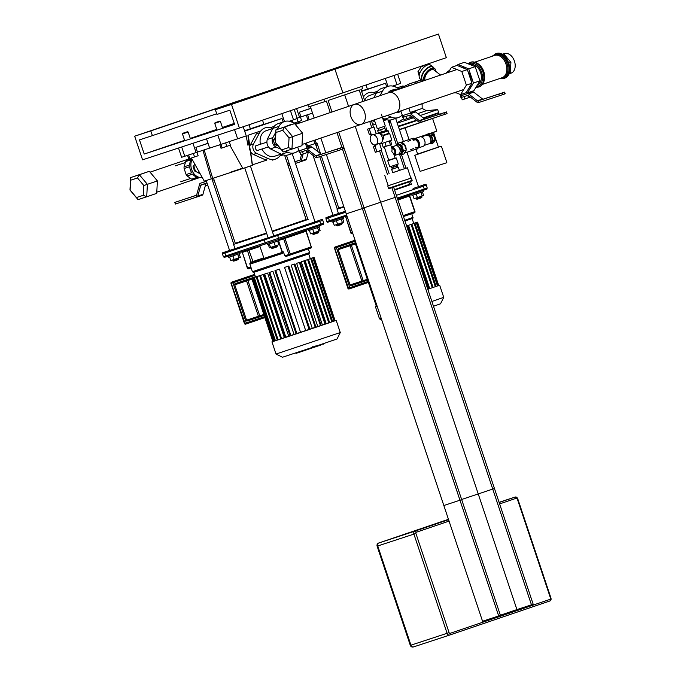 <?xml version="1.0" encoding="UTF-8"?>
<svg xmlns="http://www.w3.org/2000/svg" width="681" height="681" viewBox="0 0 681 681"><rect width="100%" height="100%" fill="white"/><g stroke="black" fill="none" stroke-linecap="round" stroke-linejoin="round"><path stroke-width="1.02" d="M134.668 136.209L150.807 130.914L152.391 135.638L139.477 139.877L144.219 154.051L234.587 124.376L229.846 110.203L216.941 114.442L215.358 109.718L231.497 104.414L239.397 128.037L142.567 159.831L134.668 136.209L238.137 101.026L254.277 95.732L254.507 96.404L254.277 95.732L357.746 60.549L357.976 61.222M215.358 109.718L334.967 69.232L342.875 92.854L446.344 57.672L438.436 34.05L318.827 74.535L334.967 69.232L342.875 92.854L239.397 128.037M144.219 154.051L184.594 140.32M190.254 138.396L216.762 129.381M222.423 127.458L234.273 123.423M152.391 135.638L216.711 113.761M150.807 130.914L357.746 60.549M231.497 104.414L438.436 34.05M186.858 131.918L182.772 133.297L186.858 131.918M182.772 133.297L182.457 133.927L188.126 132.029L187.496 131.714M193.37 153.455L194.545 156.962L198.128 155.745L196.971 152.263M194.545 156.962L189.846 158.528L188.671 155.004M189.846 158.528L188.739 158.869L187.564 155.362M296.967 118.63L298.014 121.78L301.598 120.563L300.44 117.081M293.094 122.665L292.285 120.239M298.014 121.78L294.056 123.091M362.369 208.539L364.097 207.952L500.416 615.369L498.688 615.956L362.369 208.539L346.237 213.843L482.557 621.251L498.688 615.956M364.046 207.799L396.861 196.809L533.18 604.226L531.461 604.813L516.93 609.58L380.611 202.172M395.142 197.396L531.461 604.813M500.365 615.215L516.93 609.58M338.687 132.012L461.692 499.641L443.833 505.523L326.369 154.476M393.627 187.139L494.457 488.498L461.641 499.488M307.821 104.772L308.553 106.96L324.692 101.665L323.901 99.298L361.841 86.402L362.632 88.76L360.904 89.347L364.752 100.848M371.451 120.877L373.554 127.143M381.3 150.288L389.174 173.817M310.281 106.398L314.179 118.043M320.879 138.073L325.799 152.765M324.692 101.665L326.42 101.077L330.259 112.569M336.967 132.599L341.939 147.471M342.5 149.148L459.973 500.229M363.033 101.435L359.185 89.935L328.14 100.49L331.987 111.99M369.732 121.465L371.826 127.713M379.572 150.876L387.446 174.404M391.898 187.709L492.738 489.086M344.705 94.855L348.553 106.355M355.261 126.385L478.207 493.853M202.904 150.178L211.314 178.848L204.291 181.172L191.395 158.009M260.849 130.914L247.952 135.298C248.42 140.499 248.437 143.853 247.995 145.376L246.147 135.928M248.139 135.238L252.31 165.347L242.862 168.505L229.94 145.3M289.272 121.261L297.248 118.52L294.201 109.403M211.314 178.848L212.71 178.379L204.138 149.769M212.71 178.379L242.853 168.488M251.715 165.534L252.464 165.27L250.634 151.769M249.833 146.109L248.242 135.204M279.823 156.017L283.092 154.885M206.539 138.83L209.646 148.117L220.942 144.406L246.258 135.894L243.194 126.743M178.507 148.032L181.606 157.294L209.637 148.1M270.289 127.705L274.137 126.394M208.063 143.376L195.89 147.377L208.02 143.248M197.464 152.093L195.89 147.377M262.525 120.171L263.939 124.393L282.011 118.46L283.185 121.967M282.011 118.46L244.675 131.152M244.539 130.761L263.887 124.248M249.016 124.768L250.387 128.845M281.823 113.608L284.479 121.541M192.978 143.274L196.085 152.57M313.83 140.465L314.784 143.657L307.761 145.989L306.161 143.104M306.407 115.115L307.855 120.188M392.741 86.078L400.717 83.337L397.67 74.22M314.784 143.657L316.18 143.197L315.192 140.005M309.106 119.771L307.642 114.714M316.18 143.197L316.954 142.916M372.652 124.461L373.75 124.087L372.652 124.453M386.527 119.694L383.531 120.741L386.561 119.703M297.137 118.179L312.528 113.106M363.169 96.123L364.318 95.732M373.758 92.522L377.606 91.211M310.953 108.381L299.359 112.186L310.911 108.262M300.942 116.911L299.359 112.186M365.995 84.989L367.408 89.211L385.489 83.269L386.663 86.785M385.489 83.269L361.594 91.399M361.483 91.067L367.365 89.066M385.293 78.426L387.949 86.359M296.618 108.577L299.563 117.379M303.428 350.383L303.59 350.877L301.794 351.49L295.988 353.388L295.835 352.911M301.794 351.49L301.623 350.987M307.344 349.081L307.497 349.549L303.581 350.86M306.135 350.008L305.973 349.532M311.949 348.017L307.489 349.532M309.838 348.757L309.685 348.297M323.356 343.701L320.385 345.165M323.492 344.101L323.186 343.139M320.249 344.748L320.402 345.19L316.325 346.552M313.115 346.586L313.022 347.642M318.657 345.786L318.504 345.335M315.941 346.697L313.89 347.378M251.996 279.108L247.918 280.487L259.742 315.822A0.996 0.681 71.2 0 1 259.418 316.98L247.586 320.862A0.996 0.732 -108.2 0 1 246.582 320.155L234.758 284.82A0.996 0.732 -108.2 0 1 235.132 283.645L255.418 276.741M252.013 279.15L247.918 280.487A0.996 0.681 -108.8 0 0 246.956 279.755A0.996 0.732 71.8 0 0 246.582 280.938L247.918 280.487M263.836 314.477L258.405 316.273A0.996 0.732 71.8 0 0 259.41 316.98A0.996 0.681 71.2 0 1 259.41 316.98L264.134 315.371L259.41 316.98A0.996 0.996 0 0 0 259.418 316.98L247.586 320.862M255.639 276.946L251.723 278.274L255.656 276.98M257.103 276.495L253.468 277.72L257.112 276.529M259.699 275.652L256.158 276.852L259.708 275.686M263.215 274.503L259.657 275.703L263.215 274.503L284.394 337.802L280.981 338.951M285.075 337.572L284.394 337.802M267.59 273.064L263.905 274.307L267.59 273.064L288.77 336.354L285.237 337.555M290.132 335.903L288.77 336.354M272.911 271.293L268.961 272.63L272.911 271.293L294.09 334.592L290.285 335.878M296.133 333.911L294.09 334.592M279.431 269.123L274.962 270.638L279.431 269.123L300.61 332.422L296.286 333.886M315.984 327.289L294.933 263.947L291.162 265.19L312.341 328.489L309.974 329.289L288.804 266.007L284.547 267.412L305.726 330.711L300.61 332.422M321.219 325.518L300.168 262.176L297.478 263.062L296.652 263.343L317.831 326.642L316.103 327.22M325.714 323.994L304.662 260.653L301.955 261.547L301.266 261.776L322.445 325.075L321.338 325.45M305.062 260.482L308.45 259.367L305.062 260.482L326.242 323.781L325.833 323.918M308.008 259.47L311.481 258.32L308.025 259.504M309.889 258.806L313.635 257.563L309.889 258.806M332.532 321.653L329.613 322.624M329.502 322.7L326.242 323.781M325.841 323.952L322.445 325.075M304.662 260.653L301.266 261.776M321.347 325.475L317.831 326.642M300.168 262.176L296.652 263.343M316.112 327.246L312.341 328.489M294.933 263.947L291.162 265.19M309.855 329.349L305.726 330.711M288.804 266.007L284.547 267.412M280.819 338.968L277.49 340.091M277.329 340.108L274.792 340.968M274.63 340.985L273.047 341.513M310.272 258.584L314.06 257.35L310.289 258.635L308.714 253.936M314.06 257.35L335.095 320.7L336.193 320.359L272.877 341.496M313.915 257.401L334.788 320.802M334.686 320.904L332.651 321.577M276.026 354.043L282.453 357.244L309.804 348.255L337.061 338.976L340.27 332.549L276.026 354.043L271.949 341.853M355.473 243.917L351.396 245.305L363.211 280.64A0.996 0.681 71.2 0 1 362.888 281.798L351.055 285.68A0.996 0.732 -108.2 0 1 350.051 284.973L338.227 249.638A0.996 0.732 -108.2 0 1 338.602 248.454L355.857 242.589M355.482 243.96L351.396 245.305A0.996 0.681 -108.8 0 0 350.434 244.573A0.996 0.732 71.8 0 0 350.06 245.756L351.396 245.305M367.306 279.295L361.883 281.083A0.996 0.732 71.8 0 0 362.879 281.798L367.604 280.189L362.888 281.798A0.996 0.732 71.8 0 0 362.888 281.798A0.996 0.996 0 0 0 362.888 281.798L351.055 285.68M408.54 225.3L411.92 224.185L408.54 225.3L429.72 288.599L429.302 288.735M411.477 224.287L414.959 223.138L411.477 224.287M413.358 223.615L417.104 222.381L413.376 223.657M436.01 286.471L433.09 287.442M432.971 287.518L429.72 288.599M429.192 288.812L408.14 225.471L406.617 225.973M429.319 288.77L427.804 289.272M408.14 225.471L406.625 225.973M355.337 243.032L355.933 242.828L355.337 243.032M415.64 222.764L413.742 223.411L415.648 222.798M417.385 222.219L413.759 223.453L417.53 222.168L438.564 285.509L439.662 285.177L427.804 289.289M376.516 306.331L375.418 306.671L376.346 306.314M417.53 222.168L438.709 285.458L438.266 285.611M438.155 285.722L436.121 286.395M433.482 306.254L440.53 303.794L443.74 297.359L431.882 301.47M381.198 318.342L379.496 318.853L375.418 306.671M306.135 219.529L272.23 231.148M266.56 233.047L235.277 243.236M272.383 231.625L308.195 219.427M233.872 243.764L233.566 244.394L266.714 233.515M309.617 223.674L273.805 235.873M268.135 237.771L234.988 248.65L233.566 244.394M282.028 253.57L281.594 252.66L251.136 262.653A0.996 0.97 -109.9 0 0 251.11 262.662C250.097 262.823 249.689 263.317 249.893 264.16L282.028 253.57L283.56 252.302L284.735 255.809L286.131 256.397L289.902 255.154A0.996 0.681 -108.8 0 0 290.234 253.996L288.897 254.447A0.996 0.732 71.8 0 0 289.902 255.154L289.902 255.154A0.996 0.996 0 0 0 289.91 255.154L310.876 248.02A0.996 0.681 71.2 0 1 310.876 248.029A0.996 0.996 0 0 0 311.506 246.76L311.208 246.871A0.996 0.681 71.2 0 1 310.876 248.02L289.919 255.154M250.676 263.419L250.685 262.27L251.136 262.653A0.996 0.97 -109.9 0 0 251.085 262.67M283.56 252.302L282.794 251.204L281.934 252.515L282.547 253.332M282.794 251.204L282.155 251.417A0.996 0.732 71.8 0 1 281.934 252.515L281.338 252.736L282.155 251.417L278.614 240.836L267.284 244.624L266.901 243.483M281.594 252.574L263.981 258.388L259.776 245.824M409.604 184.347L394.469 189.65M343.794 206.547L338.746 208.054M394.622 190.127L411.664 184.236M337.35 208.582L337.035 209.212L343.956 207.024M422.314 185.453A0.996 0.681 71.2 0 1 423.276 186.185L426.263 185.138C426.357 184.1 425.174 184.134 422.714 185.241L413.095 188.492M328.838 216.703A0.996 0.732 71.8 0 0 328.463 217.886L325.918 218.703C327.144 216.771 323.671 218.627 329.229 216.507L333.026 215.213L329.229 216.507A0.996 0.681 71.2 0 1 329.238 216.507L345.378 211.272L338.457 213.459L337.035 209.212M313.464 234.46L318.189 232.885L318.504 232.255L312.834 234.145L313.464 234.46M309.387 230.331L310.57 233.864L313.924 232.757L320.13 230.646L318.955 227.131M312.741 229.225L313.924 232.757M317.525 227.616L318.708 231.157M308.135 229.523L308.502 230.612L314.179 228.739L319.832 226.816L319.449 225.675M272.247 248.48L276.971 246.897L277.286 246.267L271.617 248.165L272.247 248.48M277.652 241.176L278.835 244.709L275.252 245.926L269.438 247.833L268.263 244.317M269.37 243.951L270.553 247.492M274.06 242.385L275.252 245.926M237.652 259.827L238.716 258.933L233.047 260.832L233.677 261.146L237.652 259.827M232.953 255.903L234.136 259.444L238.92 257.835L240.35 257.333L239.167 253.809M237.737 254.294L238.92 257.835M229.599 257.009L230.782 260.542L234.136 259.444M228.331 256.15L228.714 257.29L240.044 253.494L239.686 252.421M252.251 164.887L266.509 160.18M230.748 172.148L242.657 168.139M280.044 155.736L282.879 154.825M283.058 154.876L279.831 156M242.853 168.479L213.485 178.107M416.934 199.278L421.658 197.703L421.973 197.064L416.304 198.963L416.934 199.278M412.856 195.149L414.039 198.682L417.393 197.575L423.608 195.464L422.424 191.948M416.21 194.034L417.393 197.575M420.994 192.434L422.177 195.966M411.605 194.34L411.971 195.421L423.31 191.633L422.927 190.493M341.121 224.636L342.185 223.751L336.516 225.641L337.146 225.956L341.121 224.636M336.423 220.721L337.606 224.253L342.39 222.653L343.82 222.142L342.637 218.627M341.207 219.112L342.39 222.653M333.077 221.827L334.252 225.36L337.606 224.253M331.8 220.959L332.183 222.108L343.522 218.312L343.156 217.23M383.522 120.554L386.348 119.643M261.972 149.003A13.45 9.832 71.8 0 0 274.511 156.272L281.049 154.127M272.664 128.564L266.118 130.718A13.45 9.832 71.8 0 0 260.38 144.287M295.571 123.772L291.732 122.052A16.438 12.02 71.8 0 0 284.547 121.516L278.299 123.576A16.438 12.02 71.8 0 0 278.206 123.601A16.438 12.02 71.8 0 0 272.732 128.445L267.25 139.469C266.331 143.265 267.378 146.398 270.391 148.858L281.372 154.272A16.438 12.02 71.8 0 0 288.548 154.808L294.805 152.757A16.438 12.02 71.8 0 0 298.746 150.169M284.547 121.516A16.438 12.02 71.8 0 0 278.98 126.385L277.346 129.381M275.754 132.31L272.851 137.622A5.976 4.375 71.8 0 0 276.001 147.019L281.023 149.267M285.424 151.233L287.629 152.221A16.438 12.02 71.8 0 0 294.805 152.757M299.836 152.442L300.619 154.8L308.059 152.306L307.701 151.233M302.441 151.582L303.232 153.949M306.169 150.365L306.952 152.697M343.028 147.113L342.279 147.377L342.832 149.028L343.582 148.773L343.028 147.113L321.543 154.161L316.376 155.923L316.725 157.643A1.992 1.362 71.2 0 1 315.609 157.379L306.748 150.484A0.996 0.681 -108.8 0 0 306.186 150.356L299.359 152.595L298.806 150.944L307.012 148.194L305.411 143.402M301.453 122.367A10.462 7.653 71.8 0 0 300.389 122.606A10.462 7.653 71.8 0 0 299.291 123.108M303.326 144.04L304.126 143.819M292.2 124.41A11.56 8.453 71.8 0 0 290.464 124.717L287.85 125.576A11.56 8.453 71.8 0 0 286.258 126.36M290.464 124.717A11.56 8.453 71.8 0 0 288.88 125.5M304.705 143.572A10.862 7.942 71.8 0 0 305.488 143.376A10.862 7.942 71.8 0 0 305.548 143.35A10.862 7.942 71.8 0 0 306.348 143.01M300.951 122.452A10.862 7.942 71.8 0 0 298.721 122.742A10.862 7.942 71.8 0 0 296.499 124.053M300.236 122.657A10.607 7.763 71.8 0 0 297.308 123.78M300.389 122.606L299.002 123.065A10.462 7.653 71.8 0 0 297.844 123.601M301.7 149.99L305.837 148.637A1.992 1.362 71.2 0 1 306.952 148.901L315.814 155.796A0.996 0.681 -108.8 0 0 316.376 155.923L337.223 149.079L337.767 150.731L316.929 157.575L316.376 155.923L321.543 154.161A0.996 0.681 71.2 0 1 320.989 154.034L312.128 147.139A1.992 1.362 -108.8 0 0 311.013 146.875L307.012 148.194M342.832 149.028L341.113 149.616L340.56 147.964L337.223 149.079M337.767 150.731L341.113 149.616M342.279 147.377L340.56 147.964M275.499 137.102L273.251 140.286L274.715 144.653L278.206 145.896M276.631 144.023L274.715 144.653M275.371 139.528L273.251 140.286M372.107 120.656A13.45 9.832 71.8 0 0 374.831 121.405M363.45 96.949A16.438 12.02 -108.2 0 1 368.659 92.693A16.438 12.02 -108.2 0 1 375.835 93.229L369.587 95.536A13.45 9.832 71.8 0 0 364.607 100.396M399.04 88.59L395.201 86.87A16.438 12.02 71.8 0 0 388.025 86.334L381.769 88.385A16.438 12.02 71.8 0 0 381.683 88.419A16.438 12.02 71.8 0 0 376.201 93.254L373.818 97.766M382.645 118.094L384.842 119.09A16.438 12.02 71.8 0 0 392.026 119.626L398.274 117.566A16.438 12.02 71.8 0 0 402.216 114.987M388.025 86.334A16.438 12.02 71.8 0 0 382.458 91.203L380.032 95.655M387.489 115.421L391.098 117.03A16.438 12.02 71.8 0 0 398.274 117.566M403.305 117.26L404.097 119.618L411.528 117.123L411.171 116.051M405.91 116.4L406.702 118.758M409.639 115.174L410.422 117.515M446.498 111.931L445.757 112.195L446.31 113.846L447.051 113.582L446.498 111.931L425.021 118.979L419.845 120.741L420.194 122.461A1.992 1.362 71.2 0 1 419.079 122.197L410.217 115.302A0.996 0.681 -108.8 0 0 409.664 115.174L402.829 117.413L402.275 115.753L410.481 113.012L408.881 108.219M404.923 87.185A10.462 7.653 71.8 0 0 403.859 87.423A10.462 7.653 71.8 0 0 402.769 87.917M406.795 108.858L407.604 108.637M396.895 89.288A11.56 8.453 71.8 0 0 393.933 89.534L391.32 90.386A11.56 8.453 71.8 0 0 387.932 92.965M395.755 112.612A11.56 8.453 71.8 0 0 398.53 112.348A11.56 8.453 71.8 0 0 398.589 112.331M393.933 89.534A11.56 8.453 71.8 0 0 390.579 92.063M398.3 111.744A11.56 8.453 71.8 0 0 401.058 111.522L398.53 112.348M396.504 89.424A11.305 8.266 71.8 0 0 391.132 91.875M399.023 111.497A11.305 8.266 71.8 0 0 400.973 111.275M404.42 87.27A10.862 7.942 71.8 0 0 402.19 87.551L394.316 90.139A10.862 7.942 71.8 0 0 391.95 91.594M408.183 108.39A10.862 7.942 71.8 0 0 408.966 108.185A10.862 7.942 71.8 0 0 409.017 108.168A10.862 7.942 71.8 0 0 409.826 107.828M402.19 87.551A10.862 7.942 71.8 0 0 399.977 88.87M403.705 87.474A10.607 7.763 71.8 0 0 400.777 88.598M403.859 87.423L402.471 87.883A10.462 7.653 71.8 0 0 401.313 88.411M405.178 114.808L409.315 113.455A1.992 1.362 71.2 0 1 410.422 113.718L419.292 120.605A0.996 0.681 -108.8 0 0 419.845 120.741L440.692 113.897L441.245 115.549L420.398 122.393L419.845 120.741L425.021 118.979A0.996 0.681 71.2 0 1 424.459 118.852L415.597 111.956A1.992 1.362 -108.8 0 0 414.482 111.693L410.481 113.003M446.31 113.846L444.582 114.434L444.029 112.782L440.692 113.897M441.245 115.549L444.582 114.434M445.757 112.195L444.029 112.782M213.732 178.848A16.438 12.02 -108.2 0 1 211.919 178.643M200.112 173.655L197.89 172.668A5.976 4.375 -108.2 0 1 194.553 163.678M205.202 183.521L205.985 185.879L207.773 185.292M212.651 181.027L213.11 180.865L212.191 178.694M203.781 180.244L204.351 181.955L206.428 181.282M200.299 177.46A10.462 7.653 -108.2 0 1 198.546 177.571L192.961 179.401A10.462 7.653 71.8 0 1 191.642 179.154L187.088 175.936L192.672 174.106A10.462 7.653 -108.2 0 0 197.226 177.315L191.642 179.154M191.812 158.758L186.637 160.512A10.462 7.653 71.8 0 0 185.743 161.516L184.049 166.854A10.462 7.653 71.8 0 0 184.1 168.53L186.126 174.574A10.462 7.653 71.8 0 0 187.088 175.936M191.838 158.801L186.637 160.512M185.743 161.516L191.327 159.677A10.462 7.653 -108.2 0 0 189.633 165.023L184.049 166.854M184.1 168.53L189.684 166.692A10.462 7.653 -108.2 0 0 191.71 172.744L186.126 174.574M202.138 177.298A10.862 7.942 -108.2 0 1 192.714 171.893A10.862 7.942 -108.2 0 1 192.221 159.507M206.981 182.934L201.108 184.857A0.996 0.681 -108.8 0 0 200.742 185.3L197.788 196.068A1.992 1.362 71.2 0 1 197.064 196.937L196.298 195.353A0.996 0.681 -108.8 0 0 196.664 194.919L199.618 184.142A1.992 1.362 71.2 0 1 200.342 183.274L204.487 181.912M202.231 195.175L197.064 196.937A1.992 1.362 71.2 0 1 197.056 196.937L202.223 195.183A1.992 1.362 -108.8 0 0 202.231 195.175A1.992 1.362 -108.8 0 0 202.955 194.306L205.594 184.696M200.342 183.274A1.992 1.362 71.2 0 1 200.35 183.274L204.334 181.921L200.342 183.274M175.451 202.197L196.298 195.353L196.852 197.005L176.004 203.849L175.451 202.197L174.813 202.402L196.494 195.226M174.813 202.402L175.366 204.053L176.004 203.849M194.187 164.921L193.081 166.615L194.545 170.982L195.541 170.65M194.545 170.982L196.383 171.638M193.081 166.615L194.085 166.283M317.201 143.657A16.438 12.02 -108.2 0 1 315.388 143.461M316.12 145.845L316.58 145.683L315.661 143.512M307.25 145.062L307.821 146.773L306.654 147.13L309.906 146.1M303.156 153.974L301.257 160.886A1.992 1.362 71.2 0 1 300.534 161.755L299.776 160.163A0.996 0.681 -108.8 0 0 300.134 159.737L301.572 154.493M305.709 159.992L300.534 161.755A1.992 1.362 71.2 0 1 300.525 161.755L305.701 159.992A1.992 1.362 -108.8 0 0 305.709 159.992A1.992 1.362 -108.8 0 0 306.433 159.124L308.442 151.803M306.663 147.156L307.957 146.73M294.916 161.763L299.776 160.163L300.321 161.823L295.469 163.414M299.963 160.044L294.899 161.703M289.221 163.576L287.586 164.104M289.791 165.279L288.157 165.815M287.603 164.164L289.238 163.627M295.29 124.461L388.825 92.659A10.564 7.202 71.2 0 1 399.04 100.337A10.564 7.202 71.2 0 1 395.627 112.654L302.032 144.483M350.894 116.63A10.564 7.202 -108.8 0 0 361.134 124.385A10.564 7.202 -108.8 0 0 364.556 112.067A10.564 7.202 -108.8 0 0 354.333 104.389A10.564 7.202 -108.8 0 0 350.894 116.63M429.839 143.342L431.047 143.827L432.946 143.189L435.031 139.775L433.388 134.872L429.66 133.365L427.762 134.012L427.064 135.153M431.047 143.827L433.133 140.422L431.49 135.51L427.762 134.012M430.486 142.499L430.613 142.457A3.737 2.545 -108.8 0 0 431.831 138.124A3.737 2.545 -108.8 0 0 428.204 135.383L428.077 135.425M433.133 140.422L435.031 139.775M431.49 135.51L433.388 134.872M415.223 149.471A5.678 3.873 -108.8 0 0 416.406 149.343A5.678 3.873 -108.8 0 0 418.253 142.755A5.678 3.873 -108.8 0 0 416.151 139.503M404.378 153.157L416.185 149.139A5.678 3.873 -108.8 0 0 418.1 147.113L415.478 148.007A5.678 3.873 -108.8 0 0 415.708 147.19A5.678 3.873 71.2 0 1 415.478 148.007L418.236 147.07A5.678 3.873 -108.8 0 0 418.474 146.253L418.355 146.168M424.323 145.385L429.124 143.751A4.486 3.056 -108.8 0 0 430.588 138.558A4.486 3.056 -108.8 0 0 426.238 135.264L421.428 136.898M418.245 147.981L423.08 146.338A4.98 3.396 -108.8 0 0 424.697 140.558A4.98 3.396 -108.8 0 0 419.871 136.907L415.035 138.549M418.406 147.7A4.98 3.396 -108.8 0 0 419.181 142.44A4.98 3.396 -108.8 0 0 415.333 138.66M416.159 139.333A5.678 3.873 -108.8 0 0 415.478 138.813L412.72 139.75A5.678 3.873 71.2 0 1 413.393 140.269L416.117 139.469M406.131 149.514A5.678 3.873 -108.8 0 0 403.705 143.563A5.678 3.873 -108.8 0 0 400.215 142.576L412.524 138.388A5.678 3.873 -108.8 0 1 415.333 138.864L412.72 139.75A5.678 3.873 -108.8 0 1 413.393 140.269L416.014 139.384A5.678 3.873 -108.8 0 1 418.33 146.296L418.474 146.253M410.754 149.556L413.512 148.62M407.987 141.308L410.745 140.371M404.437 153.055A5.678 3.873 -108.8 0 0 406.021 150.458M405.391 147.3A4.98 3.396 -108.8 0 0 405.127 146.492M403.033 143.742A4.98 3.396 -108.8 0 0 401.526 143.129M398.811 154L401.109 154.919L403.544 150.944L401.62 145.223L397.278 143.47L395.959 145.623M397.687 144.764A4.682 3.192 71.2 0 1 402.216 148.169A4.682 3.192 71.2 0 1 400.7 153.625A4.682 3.192 71.2 0 0 402.216 148.169A4.682 3.192 71.2 0 0 397.687 144.764L396.963 145.01A4.682 3.192 71.2 0 1 401.492 148.415A4.682 3.192 71.2 0 1 399.977 153.872A4.682 3.192 71.2 0 1 398.862 153.966A4.682 3.192 71.2 0 0 399.977 153.872L400.7 153.625L399.977 153.872A4.682 3.192 71.2 0 0 401.492 148.415A4.682 3.192 71.2 0 0 396.963 145.01L397.687 144.764M401.109 154.919L403.867 153.983L406.302 150.007L404.386 144.278L400.036 142.533L397.278 143.47M403.544 150.944L406.302 150.007M401.62 145.223L404.386 144.278M396.027 145.615A4.682 3.192 71.2 0 1 396.963 145.01A4.682 3.192 71.2 0 0 396.027 145.615M410.881 178.141L387.744 185.904L410.89 178.158L407.408 167.773L399.364 170.403M392.75 172.616L407.408 167.773M392.367 169.118L391.66 169.365L392.767 172.668L399.381 170.454L398.274 167.151L397.559 167.373M391.66 169.365L398.274 167.151M391.898 167.713L392.367 169.126L397.568 167.39L397.091 165.977M398.598 146.875A2.767 1.881 71.2 0 1 400.139 151.403M376.908 151.786L375.154 146.534L376.372 144.44L379.479 143.385L381.735 150.143L375.291 152.314L373.537 147.062L374.754 144.976A5.227 3.567 71.2 0 1 370.566 141.001A5.227 3.567 71.2 0 1 371.537 135.34L369.306 134.421L367.553 129.169L373.988 126.998L376.252 133.757L373.145 134.812L370.915 133.885L369.162 128.641L373.988 126.998M369.306 134.421L370.915 133.885M371.485 135.196L373.103 134.668M367.553 129.169L369.162 128.641M373.537 147.062L375.154 146.534M374.805 145.113L376.423 144.585M373.145 134.812A5.227 3.567 71.2 0 1 377.342 138.779A5.227 3.567 71.2 0 1 376.372 144.44M376.201 133.604L377.095 133.297A5.227 3.567 71.2 0 1 382.16 137.102A5.227 3.567 71.2 0 1 380.466 143.197A5.227 3.567 71.2 0 1 380.441 143.206M374.32 119.899L377.283 128.743L385.31 126.053L381.36 114.246M380.083 134.012L383.08 135.23L383.607 138.141L382.45 140.558M383.08 135.23L389.021 133.221L388.23 130.854L379.692 133.731M381.947 143.487L383.207 147.249L386.195 146.27L391.711 144.389L390.451 140.635M384.927 142.499L386.195 146.27M389.183 141.069L390.443 144.84M378.857 130.301L377.683 130.718L378.466 133.076L386.902 130.241M381.675 132.02L385.472 130.743M378.627 133.025L381.292 132.148M385.769 130.641L386.97 130.224L388.23 130.854M380.296 143.257L380.526 143.938L391.864 140.141L389.651 133.527L383.011 135.783M377.683 130.718L384.995 128.249M378.227 128.437L378.857 130.318L385.003 128.258L384.373 126.385M380.662 129.739L381.454 132.097M384.91 128.309L385.701 130.667M386.178 127.858L386.97 130.224M397.295 164.606L397.678 165.772L393.541 167.177L391.303 167.909L390.911 166.734M393.15 166.002L393.541 167.177M396.333 164.93L396.734 166.104M400.13 150.535A4.231 2.886 -108.8 0 0 400.13 150.492A4.231 2.886 -108.8 0 0 399.143 147.598A4.231 2.886 -108.8 0 0 399.117 147.556M394.282 155.6L398.359 154.212A4.486 3.056 -108.8 0 0 398.359 154.212A4.486 3.056 -108.8 0 0 400.139 150.586A4.486 3.056 -108.8 0 0 399.092 147.522A4.486 3.056 -108.8 0 0 395.474 145.725L391.43 147.096M394.273 155.591A4.486 3.056 -108.8 0 0 395.508 150.484A4.486 3.056 -108.8 0 0 391.439 147.122M394.188 155.319A4.231 2.886 -108.8 0 0 395.176 150.595A4.231 2.886 -108.8 0 0 391.532 147.385M393.907 154.485A3.362 2.29 -108.8 0 0 394.614 150.782A3.362 2.29 -108.8 0 0 391.813 148.228M395.099 158.06L387.906 160.486L395.108 158.077L393.644 153.702L391.856 151.718L392.086 149.037L390.656 144.764M398.274 164.002L389.77 166.845L398.274 164.002L396.248 157.958L387.744 160.801L389.77 166.845M388.391 120.946L390.017 120.401L388.391 120.937M389.183 123.312L390.809 122.759M389.2 120.682L389.992 123.04M438.402 147.087L417.623 154.042M433.533 132.531L438.419 147.13L417.632 154.085L416.074 149.428M446.668 162.75L420.134 171.365L446.668 162.75M441.135 146.219L414.763 155.311L420.134 171.365M439.73 116.042L399.449 129.748M436.776 117.013L399.372 129.518M423.497 118.094L438.828 113.114L423.735 118.281M416.968 120.554L398.419 126.683M416.729 120.367L398.342 126.445M410.294 112.45L422.169 108.449L426.357 110.722L437.645 109.573L438.675 112.646L423.259 117.915M416.491 120.179L398.266 126.206M437.645 109.573L420.194 115.532M413.427 117.796L397.236 123.133M426.357 110.722L417.776 113.65M432.656 118.681L436.819 131.118L430.307 133.629M427.396 134.608L420.884 136.787M436.819 131.118L429.958 133.485M427.6 134.276L414.925 138.507M421.42 79.89L408.898 84.069L421.386 79.864M415.997 81.737L415.87 83.465M408.898 84.069L408.762 85.883M423.131 103.299L432.452 100.133M416.082 105.7L423.276 103.461M397.253 87.789L403.084 85.874L397.338 87.823M422.935 80.954L417.061 83.056M419.845 73.063L417.989 71.641L421.692 66.048M423.727 67.41L421.862 65.989M427.464 64.993L426.646 64.363M419.164 75.88L417.989 71.641M424.076 80.673A8.121 4.171 -52.7 0 1 428.979 70.279A8.121 4.171 -52.7 0 1 435.738 71.352M425.225 80.281A6.801 3.49 -52.7 0 1 427.506 72.671A6.801 3.49 -52.7 0 1 433.925 69.973L440.598 75.055M423.752 80.784A8.368 4.299 -52.7 0 1 427.047 71.641A8.368 4.299 -52.7 0 1 434.708 68.594A8.368 4.299 -52.7 0 1 435.746 71.36M423.293 80.937L422.79 80.562A8.368 4.299 -52.7 0 1 424.45 71.301A8.368 4.299 -52.7 0 1 432.937 67.249L434.708 68.594M417.07 82.954L423.012 80.988A8.666 4.452 -52.7 0 1 422.441 80.673A8.666 4.452 -52.7 0 1 422.663 73.429A8.666 4.452 -52.7 0 1 429.72 66.661A8.666 4.452 -52.7 0 1 432.946 66.883A8.666 4.452 -52.7 0 1 433.686 67.819M422.441 80.673L420.237 78.987A8.666 4.452 -52.7 0 1 420.449 71.743A8.666 4.452 -52.7 0 1 427.515 64.976A8.666 4.452 -52.7 0 1 430.741 65.197L432.946 66.883M423.165 80.843A8.419 4.324 -52.7 0 1 424.425 71.284A8.419 4.324 -52.7 0 1 433.312 67.53M477.407 84.972A10.683 7.287 -108.8 0 0 480.59 72.595A10.683 7.287 -108.8 0 0 470.511 64.763M461.454 97.46L462.237 99.818L469.677 97.323L469.32 96.242M464.059 96.6L464.851 98.958M504.647 92.131L503.897 92.395L504.451 94.046L505.2 93.782L504.647 92.131L483.169 99.179L477.994 100.941L478.343 102.661A1.992 1.362 71.2 0 1 477.228 102.397L468.366 95.502A0.996 0.681 -108.8 0 0 467.804 95.374L468.571 97.715M467.804 95.374L460.977 97.604L460.424 95.953L468.63 93.212L468.409 92.548M449.469 70.586L449.477 70.586A11.56 8.453 71.8 0 0 446.055 73.199M453.963 92.82A11.56 8.453 71.8 0 0 455.972 92.735M463.318 95.008L467.455 93.655A1.992 1.362 71.2 0 1 468.571 93.918L477.432 100.805A0.996 0.681 -108.8 0 0 477.994 100.941L498.841 94.097L499.394 95.749L478.547 102.593L477.994 100.941L483.169 99.179A0.996 0.681 71.2 0 1 482.608 99.051L473.746 92.156A1.992 1.362 -108.8 0 0 472.631 91.892L468.63 93.203M504.451 94.046L502.731 94.633L502.178 92.982L498.841 94.097M499.394 95.749L502.731 94.633M503.897 92.395L502.178 92.982M455.163 92.412L460.594 94.599L466.153 92.71L471.933 83.244L467.37 69.607L457.028 65.436L451.469 67.325L448.362 72.416M471.933 83.244L466.383 85.134L461.82 71.496L451.469 67.325M467.37 69.607L461.82 71.496M460.594 94.599L466.383 85.134M468.724 88.496A11.832 8.07 -108.8 0 0 470.562 85.5M471.226 81.107A11.832 8.07 -108.8 0 0 468.077 71.718M464.978 68.636A11.832 8.07 -108.8 0 0 461.548 67.257M466.323 92.429L467.438 92.88L473.916 90.675L479.935 80.826L475.193 66.644L464.433 62.312L457.947 64.516L457.309 65.555M479.935 80.826L473.457 83.031L468.707 68.849L457.947 64.516M475.193 66.644L468.707 68.849M467.438 92.88L473.457 83.031M508.724 74.135L510.307 73.599L510.903 62.397L503.676 53.756L502.042 54.293M503.676 53.756L502.067 54.31M508.971 63.052L510.903 62.397M503.744 53.85L504.451 53.603A10.309 7.031 71.2 0 1 514.453 61.179A10.309 7.031 71.2 0 1 511.09 73.131L510.324 73.395M136.438 197.55L130.122 190.008L130.641 180.218L137.477 177.971L143.802 185.513L147.385 184.321L139.341 174.719L130.641 177.571L129.977 190.033L138.022 199.635L146.721 196.775L147.385 184.321L157.388 180.916L156.724 193.378L146.721 196.775L143.282 195.311L136.438 197.55L138.022 199.635M137.477 177.971L139.341 174.719L149.343 171.314L157.388 180.916M143.802 185.513L143.282 195.311M130.641 180.218L130.641 177.571L149.343 171.314M281.679 149.863L275.362 142.312L275.882 132.523L282.717 130.275L289.042 137.826L292.626 136.626L284.59 127.024L275.882 129.884L275.226 142.338L283.262 151.94L291.97 149.088L292.626 136.626L302.628 133.221L301.972 145.683L291.97 149.088L288.523 147.615L281.679 149.863L283.262 151.94M282.717 130.275L284.59 127.024L294.592 123.627L302.628 133.221M289.042 137.826L288.523 147.615M275.882 132.523L275.882 129.884L294.592 123.627M219.137 121.32L215.051 122.699L219.137 121.32M215.051 122.699L214.736 123.329L220.406 121.431L219.776 121.116M225.649 142.848L226.824 146.364L230.408 145.147L229.233 141.648M226.824 146.364L222.125 147.922L217.835 135.119M222.125 147.922L221.01 148.271L219.835 144.764M291.843 122.103L291.332 120.563M395.312 86.921L394.801 85.38M281.066 154.136L281.006 154.238A16.438 12.02 -108.2 0 1 275.439 159.116A16.438 12.02 -108.2 0 1 268.263 158.579L256.635 153.378A5.976 4.375 -108.2 0 1 253.485 143.98L259.614 132.744A16.438 12.02 -108.2 0 1 265.181 127.875A16.438 12.02 -108.2 0 1 272.366 128.411L272.672 128.547M258.95 149.999A2.741 2 -108.2 0 1 258.235 150.492A2.741 2 -108.2 0 1 255.477 148.535A2.741 2 -108.2 0 1 256.524 145.291A2.741 2 -108.2 0 1 257.392 145.266M259.614 132.744L256.388 133.808L250.259 145.044A5.976 4.375 71.8 0 0 253.4 154.434L265.028 159.635L268.263 158.579M384.535 118.954L384.476 119.056A16.438 12.02 -108.2 0 1 383.488 120.597M375.818 124.368A16.438 12.02 -108.2 0 1 372.388 123.661M378.517 543.097A2.494 1.702 71.2 0 1 378.679 543.029A2.494 1.702 71.2 0 1 378.687 543.029L448.438 519.305L378.679 543.029A2.494 2.494 0 0 0 377.121 546.179L410.311 645.375L410.949 645.171L377.751 545.975L377.121 546.179M377.751 545.975A2.494 1.822 -108.2 0 1 378.687 543.029L414.84 531.154A2.494 1.822 71.8 0 0 413.903 534.1L377.751 545.975M449.596 635.084L449.613 635.075A2.494 1.822 71.8 0 1 449.596 635.084L413.444 646.95A2.494 1.822 -108.2 0 1 413.444 646.95A2.494 1.822 -108.2 0 1 410.949 645.171L447.094 633.296A2.494 1.822 71.8 0 0 449.596 635.084L413.461 646.941A2.494 2.494 0 0 1 410.311 645.375M413.903 534.1L447.094 633.296L449.094 632.632L415.904 533.436L413.903 534.1M499.616 503.914L516.3 498.245A1.498 1.021 -108.8 0 0 514.862 497.147C516.096 496.679 517.058 497.232 517.756 498.798L550.946 597.995C551.329 599.689 550.895 600.71 549.635 601.059L449.613 635.075L549.635 601.068A1.498 1.021 -108.8 0 0 549.635 601.059A1.498 1.021 -108.8 0 0 550.129 599.331L450.107 633.339A0.996 0.732 -108.2 0 1 449.094 632.632M449.613 635.075A1.498 1.021 -108.8 0 0 450.107 633.339M550.946 597.995L550.503 598.148A0.996 0.732 -108.2 0 1 550.129 599.331M415.904 533.436A0.996 0.732 -108.2 0 1 416.278 532.253A1.498 1.021 -108.8 0 0 414.84 531.154L448.566 519.688M517.756 498.798L517.313 498.952L550.503 598.148M514.87 497.139L499.088 502.323L514.862 497.147A2.494 1.822 71.8 0 0 514.862 497.147L499.139 502.493M416.278 532.253L449.043 521.11M516.3 498.245A0.996 0.732 -108.2 0 1 517.313 498.952M290.446 110.68L293.511 119.822M184.789 156.272L181.682 146.985M237.635 138.822L234.553 129.628M393.916 75.497L396.98 84.64M312.153 347.965L312 347.523M315.873 346.731L315.72 346.271M246.011 324.02L246.011 324.02A0.996 0.681 -108.8 0 0 246.335 322.871L244.998 323.313A0.996 0.732 71.8 0 0 246.011 324.02L264.883 317.61L246.011 324.02A0.996 0.996 0 0 0 246.011 324.02L245.679 324.13A0.996 0.732 -108.2 0 1 244.683 323.415L244.428 323.501A0.996 0.996 0 0 0 245.679 324.13L245.994 324.028M264.568 316.665L246.335 322.871L232.936 282.811A0.996 0.681 -108.8 0 0 231.974 282.079A0.996 0.732 71.8 0 0 231.6 283.253L254.941 275.328M254.626 274.375L231.642 282.181A0.996 0.996 0 0 0 231.021 283.441L231.276 283.364A0.996 0.732 -108.2 0 1 231.651 282.181A0.996 0.681 -108.8 0 0 231.583 282.215M231.276 283.364L244.998 323.313L231.276 283.364M234.758 284.82L246.582 280.938L258.405 316.273L246.582 320.155M255.46 276.869L235.132 283.645M331.843 321.892L310.664 258.593M328.812 322.939L307.633 259.64M325.024 324.224L303.845 260.934M320.53 325.748L299.351 262.457M315.294 327.518L294.115 264.228M309.165 329.578L287.986 266.288M296.933 333.673L275.754 270.374M290.932 335.665L269.753 272.366M285.884 337.342L264.705 274.043M281.628 338.738L260.448 275.439M278.137 339.879L256.958 276.588M275.439 340.755L254.26 277.456M273.694 341.3L252.515 278.01M333.996 321.134L312.817 257.844M349.481 288.838L349.481 288.838A0.996 0.681 -108.8 0 0 349.813 287.68L348.476 288.131A0.996 0.732 71.8 0 0 349.481 288.838L368.353 282.419L349.481 288.838A0.996 0.996 0 0 0 349.481 288.838L349.149 288.948A0.996 0.732 -108.2 0 1 348.153 288.233L347.897 288.318A0.996 0.996 0 0 0 349.149 288.948L349.472 288.846M368.038 281.483L349.813 287.68L336.405 247.629A0.996 0.681 -108.8 0 0 335.444 246.897A0.996 0.732 71.8 0 0 335.069 248.071L355.38 241.176M355.065 240.223L335.12 246.999A0.996 0.996 0 0 0 334.49 248.259L334.746 248.182A0.996 0.732 -108.2 0 1 335.12 246.999L335.12 246.999A0.996 0.681 -108.8 0 0 335.052 247.024M334.746 248.182L348.476 288.131L334.746 248.182M338.227 249.638L350.06 245.756L361.883 281.083L350.051 284.973M355.899 242.717L338.602 248.454M435.321 286.71L414.142 223.411M432.282 287.757L411.103 224.458M428.502 289.042L407.323 225.743M437.466 285.952L416.287 222.661M264.739 238.963L225.76 251.689C220.201 253.809 223.674 251.961 222.44 253.885L322.794 220.329C322.888 219.282 321.704 219.316 319.244 220.431A0.996 0.732 71.8 0 0 319.236 220.431L264.739 238.963A0.996 0.732 71.8 0 0 264.373 240.138L265.309 242.964A0.996 0.732 71.8 0 0 266.314 243.67L278.333 239.652A0.996 0.681 -108.8 0 0 278.342 239.652L320.419 225.343A0.996 0.681 -108.8 0 0 320.742 224.185L225.939 255.894A0.996 0.732 71.8 0 0 226.935 256.601L266.305 243.679A0.996 0.732 71.8 0 0 266.322 243.67L278.342 239.652A0.996 0.681 -108.8 0 0 278.665 238.495L277.72 235.677A0.996 0.681 71.2 0 0 276.758 234.945M319.244 220.431L315.014 221.819L319.236 220.431M256.15 271.574L262.432 269.284M309.574 252.574L252.413 271.702L253.392 272.383L257.214 271.225L309.021 253.817L309.574 252.574L308.34 248.888M263.794 257.835L250.685 262.27M250.821 266.943L247.586 268.008L242.359 252.396L247.526 250.702L251.144 262.653L263.956 258.312M246.965 250.029A0.996 0.732 71.8 0 1 247.526 250.702L248.863 250.259L253.145 261.981M248.871 249.399A0.996 0.681 -108.8 0 0 248.863 250.259L259.997 246.471M285.169 237.328A0.996 0.681 -108.8 0 0 285.016 238.384L306.28 231.148L306.859 229.914M278.52 240.529L285.016 238.384L290.234 253.996L311.208 246.871L305.982 231.259A0.996 0.681 71.2 0 1 306.144 230.204M284.735 255.809L288.897 254.447L283.679 238.835A0.996 0.732 71.8 0 0 282.913 238.095M311.251 246.845L306.28 231.148M286.131 256.397L289.893 255.162M241.806 251.723A0.996 0.732 -108.2 0 1 242.359 252.396L247.331 268.093A0.996 0.996 0 0 0 248.591 268.723L248.591 268.723A0.996 0.732 -108.2 0 1 247.586 268.008L247.331 268.093M242.41 252.379L240.904 251.834M248.591 268.723L251.136 267.888L248.591 268.723M318.836 220.635A0.996 0.681 71.2 0 1 319.798 221.368L320.742 224.185L323.739 223.147L323.356 224.287L278.342 239.652M225.368 251.893A0.996 0.732 71.8 0 0 224.994 253.068L225.939 255.894L223.385 256.711C225.437 257.597 221.997 257.963 226.935 256.601A0.996 0.732 71.8 0 0 226.943 256.601L266.314 243.67M411.809 213.706L412.865 218.346L404.965 221.036M413.044 217.392L404.718 220.295M352.435 232.374L351.055 232.825L345.837 217.213L347.216 216.762M397.925 199.993L409.749 195.966L410.328 194.723M414.72 211.663L409.451 196.077A0.996 0.681 71.2 0 1 409.613 195.013M403.152 215.605L414.678 211.68A0.996 0.681 71.2 0 1 414.346 212.838A0.996 0.996 0 0 0 414.976 211.578L409.749 195.966M403.467 216.541L414.346 212.838L403.467 216.541M330.413 221.419L346.952 215.988L330.413 221.419C325.475 222.781 328.906 222.406 326.854 221.521L329.408 220.712A0.996 0.732 71.8 0 0 330.413 221.419M426.263 185.138L427.208 187.965L426.825 189.105L397.627 199.09L423.888 190.161A0.996 0.681 -108.8 0 0 424.22 189.003L397.312 198.154M345.276 216.541A0.996 0.732 -108.2 0 1 345.837 217.213L350.8 232.911A0.996 0.996 0 0 0 352.06 233.54L352.06 233.54A0.996 0.732 -108.2 0 1 351.055 232.825L350.8 232.911M345.88 217.196L344.373 216.652M352.06 233.54L352.749 233.311L352.06 233.54M396.368 195.328L423.276 186.185L424.22 189.003L427.208 187.965M346.638 215.051L329.408 220.712L328.463 217.886L345.693 212.225M278.98 126.385L272.732 128.445M272.851 137.622L267.25 139.469M276.001 147.019L270.391 148.858M287.629 152.221L281.372 154.272M320.989 154.034L315.814 155.796M299.998 152.391L299.444 150.739M312.128 147.139L306.952 148.901M311.013 146.875L305.837 148.637M382.458 91.203L376.201 93.254M391.098 117.03L384.842 119.09M424.459 118.852L419.292 120.605M403.467 117.209L402.914 115.557M415.597 111.956L410.422 113.718M414.482 111.693L409.315 113.455M197.89 172.668L199.295 172.199M197.788 196.068L202.955 194.306M200.742 185.3L205.279 183.751M301.257 160.886L306.433 159.124M430.903 133.868A4.486 3.056 71.2 0 1 432.478 134.506M433.72 135.877A4.486 3.056 71.2 0 1 434.691 138.771M434.512 140.618A4.486 3.056 71.2 0 1 433.644 142.04M418.917 144.61A5.431 3.703 -108.8 0 0 418.534 142.661A5.431 3.703 -108.8 0 0 417.623 140.814M416.534 149.292A5.678 3.873 -108.8 0 0 416.67 149.25A5.678 3.873 -108.8 0 0 418.517 142.669A5.678 3.873 -108.8 0 0 414.32 138.388M390.204 188.262L410.881 181.291M388.536 188.271L389.106 188.594L406.123 182.968L412.005 180.899L412.15 180.363L388.536 188.271L387.744 185.904M500.254 78.341A12.394 8.453 -108.8 0 0 502.927 78.102A12.394 8.453 -108.8 0 0 506.272 61.826A12.394 8.453 -108.8 0 0 492.686 56.08M482.454 84.393L502.135 77.702A11.756 8.019 -108.8 0 0 505.94 63.988A11.756 8.019 -108.8 0 0 494.568 55.442L474.887 62.133M504.093 78.366A13.024 8.887 -108.8 0 0 504.357 78.289A13.024 8.887 -108.8 0 0 508.588 63.137A13.024 8.887 -108.8 0 0 496.032 53.603A13.024 8.887 -108.8 0 0 495.972 53.62A13.024 8.887 -108.8 0 0 495.708 53.714M495.445 53.799A13.024 8.887 71.2 0 1 495.504 53.782A13.024 8.887 71.2 0 1 508.069 63.316A13.024 8.887 71.2 0 1 503.829 78.468A13.024 8.887 71.2 0 1 503.77 78.485L504.357 78.289C515.806 74.987 507.158 49.355 496.04 53.603L492.082 56.285M479.671 65.07A11.756 8.019 71.2 0 1 484.455 79.149M478.879 86.947A13.024 8.887 -108.8 0 0 479.032 86.896A13.024 8.887 -108.8 0 0 479.092 86.879A13.024 8.887 -108.8 0 0 483.323 71.726A13.024 8.887 -108.8 0 0 470.767 62.192A13.024 8.887 -108.8 0 0 470.707 62.209A13.024 8.887 -108.8 0 0 470.494 62.294M478.658 87.023L479.092 86.879C482.003 85.738 483.774 83.286 484.404 79.515L483.655 71.718C480.735 64.38 476.419 61.205 470.707 62.209L470.273 62.363A13.024 8.887 71.2 0 1 470.333 62.337A13.024 8.887 71.2 0 1 482.889 71.88A13.024 8.887 71.2 0 1 478.658 87.023L475.942 87.364M476.359 86.674A12.113 8.266 -108.8 0 0 481.901 73.25A12.113 8.266 -108.8 0 0 469.933 63.435A12.113 8.266 -108.8 0 0 468.681 64.023M482.608 99.051L477.432 100.805M461.616 97.409L461.063 95.757M473.746 92.156L468.571 93.918M472.631 91.892L467.455 93.655M253.485 143.98L250.259 145.044M256.635 153.378L253.4 154.434M190.416 138.873L188.126 132.029M184.738 140.746L182.457 133.927M295.333 123.661L294.864 122.827M313.03 347.668L312.707 346.706M316.333 346.569L316.01 345.616M231.021 283.441L244.428 323.501M255.494 276.988L253.919 272.272M313.635 257.563L334.814 320.862M311.481 258.32L332.66 321.619M308.45 259.367L329.63 322.658M274.962 270.638L296.141 333.937M268.961 272.63L290.14 335.929M263.905 274.307L285.084 337.606M280.836 339.002L259.657 275.703M272.902 341.564L251.723 278.274M274.647 341.019L253.468 277.72M277.337 340.142L256.158 276.852M340.27 332.541L336.193 320.359M334.49 248.259L347.897 288.318M413.767 223.479L412.184 218.754M417.104 222.381L438.283 285.68M414.959 223.138L436.138 286.429M411.92 224.185L433.099 287.476M376.372 306.382L355.193 243.083M381.752 319.976L379.496 318.853M443.74 297.359L439.662 285.177M249.893 264.16L252.413 271.702M281.874 252.549L281.321 252.736M278.359 240.929L281.9 251.502M322.794 220.329L323.739 223.147M222.44 253.885L223.385 256.711M325.918 218.703L326.854 221.521M312.519 233.217L312.834 234.145M318.189 231.327L318.504 232.255M315.048 221.921L292.192 153.608M307.94 219.529L286.429 155.225M271.31 247.237L271.617 248.165M276.971 245.339L277.286 246.267M278.24 239.686L278.623 240.827M273.83 235.932L250.429 165.994M268.161 237.831L244.76 167.892M232.74 259.904L233.047 260.832M238.41 258.005L238.716 258.933M233.83 244.334L211.859 178.66M229.591 250.506L206.19 180.559M306.169 219.64L284.598 155.183M235.311 243.347L213.494 178.15M415.997 198.035L416.304 198.963M421.667 196.145L421.973 197.064M418.517 186.739L406.983 152.272M403.382 141.495L395.661 118.426M411.418 184.347L410.456 181.486M406.012 168.207L401.526 154.783M397.687 143.325L389.898 120.043M336.21 224.713L336.516 225.641M341.879 222.823L342.185 223.751M337.299 209.144L319.738 156.656M318.112 151.795L315.329 143.478M333.06 215.315L312.996 155.345M310.247 147.13L309.659 145.376M409.639 184.449L408.83 182.048M404.378 168.743L399.551 154.298M396.402 144.9L388.076 120.001M338.78 208.156L321.372 156.119M320.564 153.693L316.971 142.967M298.985 150.884L297.725 147.13M304.075 143.836L305.488 143.376M294.899 123.993L298.721 122.742M266.841 142.159L255.809 145.785M268.399 146.892L257.358 150.518M383.088 119.413L384.518 118.945M402.454 115.702L400.845 110.884M407.544 108.654L408.966 108.185M361.134 124.385L463.71 89.509M354.333 104.389L456.9 69.513M430.034 133.97C434.146 131.697 437.636 141.622 432.92 142.465M414.244 138.362L418.594 142.644C419.479 145.938 418.841 148.143 416.67 149.25L416.406 149.343M412.15 180.363L411.358 178.005M384.739 175.357L388.213 185.751M380.466 143.197L379.521 143.521M389.021 133.221L389.651 133.527M384.28 146.9L388.732 160.205M185.419 162.538L175.383 165.832M190.689 178.473L180.618 181.776M156.792 192.17L199.797 177.545M150.05 172.157L191.429 158.086M294.175 123.15L294.907 122.903M441.45 146.381L446.821 162.436M438.828 113.114L439.228 114.314M403.79 118.698L397.108 122.742M405.118 127.9L409.026 139.579M422.169 108.449L422.126 103.844M409.451 83.882L400.692 88.045M499.65 78.545L503.77 78.485M467.941 63.725L470.273 62.363M460.603 95.893L460.101 94.395M470.682 64.831L471.124 64.678M222.696 128.275L220.406 121.431M217.018 130.148L214.736 123.329M275.439 159.116L272.213 160.171"/></g></svg>
